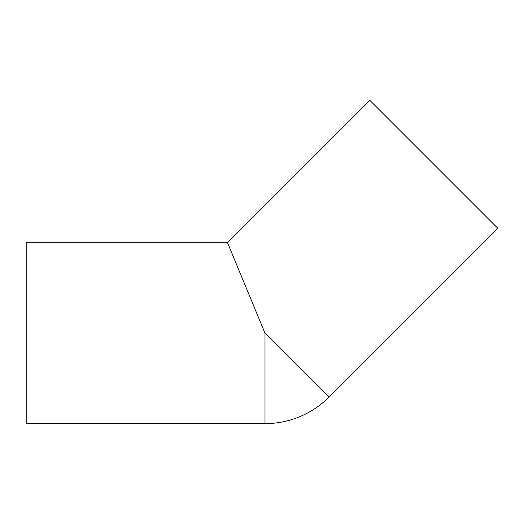 <?xml version="1.0" encoding="UTF-8"?>
<svg xmlns="http://www.w3.org/2000/svg" width="524" height="524" viewBox="0 0 524 524"><rect width="100%" height="100%" fill="white"/><g stroke="black" fill="none" stroke-linecap="round" stroke-linejoin="round"><path stroke-width="0.79" d="M227.527 242.73L264.993 333.179L328.948 397.14L497.8 228.287L369.885 100.372L227.527 242.73L26.2 242.73L26.2 423.628L264.993 423.628A90.449 90.449 0 0 0 328.948 397.14M264.993 333.179L264.993 423.628"/></g></svg>
